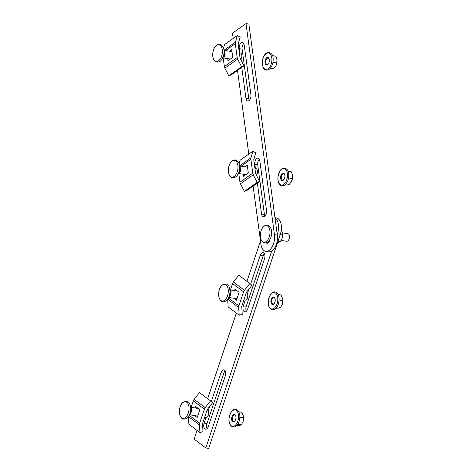<?xml version="1.0" encoding="UTF-8"?>
<svg xmlns="http://www.w3.org/2000/svg" width="472" height="472" viewBox="0 0 472 472"><rect width="100%" height="100%" fill="white"/><g stroke="black" fill="none" stroke-linecap="round" stroke-linejoin="round"><path stroke-width="0.71" d="M206.028 417.425L204.11 423.154A4.454 2.478 -80.7 0 0 205.538 429.166A4.454 2.478 -80.7 0 0 208.4 426.387L225.286 375.93A4.454 2.478 -80.7 0 0 224.513 370.207A4.454 2.478 -80.7 0 0 223.858 369.918A4.454 2.478 -80.7 0 0 220.99 372.697L211.344 401.536M225.156 370.986A4.454 2.478 -80.7 0 0 223.864 373.163L206.978 423.62A4.454 2.478 -80.7 0 0 207.108 428.564M245.287 300.08L243.375 305.809A4.454 2.478 -80.7 0 0 244.803 311.821A4.454 2.478 -80.7 0 0 247.664 309.042L264.55 258.585A4.454 2.478 -80.7 0 0 263.777 252.862A4.454 2.478 -80.7 0 0 263.116 252.573A4.454 2.478 -80.7 0 0 260.255 255.352L250.602 284.197M264.414 253.641A4.454 2.478 -80.7 0 0 263.128 255.818L246.242 306.275A4.454 2.478 -80.7 0 0 246.372 311.219M197.078 430.411L194.151 439.155L205.798 447.934L208.665 448.4L280.321 234.248A12.089 6.726 -80.7 0 0 278.226 218.713A12.089 6.726 -80.7 0 0 276.445 217.928L274.969 217.686M277.229 234.442L277.453 233.776A12.089 6.726 -80.7 0 0 275.359 218.241A12.089 6.726 -80.7 0 0 275.017 218.011M260.491 240.879L246.939 281.383M236.336 313.066L207.674 398.728M205.798 447.934L271.654 251.116M268.639 241.28A4.454 2.478 -80.7 0 0 268.804 242.26M208.17 411.012L209.71 406.421M247.434 293.667L248.968 289.076M266.155 242.868A4.454 2.478 -80.7 0 0 266.898 243.222A4.454 2.478 -80.7 0 0 268.161 242.873A4.454 2.478 -80.7 0 0 270.049 239.28M241.776 67.413L245.953 98.365A4.454 2.478 -80.7 0 0 247.723 100.996A4.454 2.478 -80.7 0 0 248.986 100.648A4.454 2.478 -80.7 0 0 250.927 94.843L244.225 45.117A4.454 2.478 -80.7 0 0 242.455 42.486A4.454 2.478 -80.7 0 0 239.245 48.64L239.817 52.876M257.37 183.042L261.541 213.993A4.454 2.478 -80.7 0 0 263.311 216.63A4.454 2.478 -80.7 0 0 264.574 216.282A4.454 2.478 -80.7 0 0 266.521 210.471L259.812 160.751A4.454 2.478 -80.7 0 0 258.042 158.114A4.454 2.478 -80.7 0 0 254.839 164.274L255.411 168.51M253.098 186.062L260.939 244.189A12.089 6.726 -80.7 0 0 265.748 251.34L268.615 251.806A12.089 6.726 -80.7 0 0 272.043 250.862A12.089 6.726 -80.7 0 0 277.318 235.097L248.868 24.066L246 23.6L232.484 33.158L233.197 38.45M265.748 251.34A12.089 6.726 -80.7 0 0 269.176 250.39A12.089 6.726 -80.7 0 0 274.45 234.625L246 23.6M237.51 70.434L248.791 154.084M268.137 241.764A4.454 2.478 -80.7 0 0 268.468 242.62M243.753 43.554A4.454 2.478 -80.7 0 0 242.118 49.112L248.821 98.831A4.454 2.478 -80.7 0 0 249.293 100.394M259.34 159.188A4.454 2.478 -80.7 0 0 257.706 164.74L264.408 214.465A4.454 2.478 -80.7 0 0 264.886 216.028M281.188 240.384L286.669 241.28A3.817 2.124 -80.7 0 0 288.233 240.543A3.817 2.124 -80.7 0 0 289.124 238.897A3.817 2.124 -80.7 0 0 289.147 234.944A3.817 2.124 -80.7 0 0 287.902 233.746L282.403 232.849M288.233 240.543L288.634 240.077A3.109 1.729 -80.7 0 0 289.365 238.738A3.109 1.729 -80.7 0 0 289.377 235.51L289.147 234.944M262.544 241.693A8.449 4.696 -80.7 0 0 269.217 236.968A8.449 4.696 -80.7 0 0 267.754 226.112A8.449 4.696 -80.7 0 0 261.081 230.837A8.449 4.696 -80.7 0 0 262.544 241.693M277.937 241.369L280.297 241.752L277.507 242.655M280.209 234.596L282.569 234.979L282.226 232.236L281.241 230.206M280.297 241.752L282.061 238.472L282.569 234.979M281.471 239.864A6.36 3.54 -80.7 0 0 281.489 239.823A6.36 3.54 -80.7 0 0 282.061 238.472A6.36 3.54 -80.7 0 0 282.527 233.481A6.36 3.54 -80.7 0 0 282.516 233.428M210.536 400.881L205.184 407.643A4.136 3.298 127 0 0 204.352 409.171L199.65 423.219A4.136 3.298 127 0 0 199.426 424.847L199.933 432.564L202.989 431.656L202.488 423.939A0.637 0.507 127 0 1 202.523 423.685L207.22 409.643A0.637 0.507 127 0 1 207.35 409.407L212.701 402.64L210.536 400.881L199.497 392.568L194.145 399.33A4.136 3.298 127 0 0 193.313 400.858L191.16 407.301M188.393 416.564L188.894 424.251L199.933 432.564M195.272 407.973L195.744 406.563L199.851 409.655L197.219 417.519L194.7 415.614M204.677 417.242L205.727 417.413A3.817 2.124 -80.7 0 0 206.807 417.112A3.817 2.124 -80.7 0 0 207.285 416.676A3.817 2.124 -80.7 0 0 208.199 411.077A3.817 2.124 -80.7 0 0 207.125 409.92M179.484 413.378A8.449 4.696 -80.7 0 0 185.236 417.714A8.449 4.696 -80.7 0 0 188.924 406.699A8.449 4.696 -80.7 0 0 183.171 402.362A8.449 4.696 -80.7 0 0 179.484 413.378M191.467 408.41L190.358 407.33L191.844 408.658L190.741 408.475M191.844 408.658L190.31 414.021L189.49 415.696L188.995 415.614M191.514 410.416L191.42 410.829M207.285 416.676L207.692 416.21A3.109 1.729 -80.7 0 0 208.435 411.643L208.199 411.077M191.715 409.43A3.817 2.124 99.3 0 1 191.75 410.54L190.676 413.749A0.637 0.366 37 0 0 190.411 413.785M233.192 421.891A3.817 2.124 99.3 0 1 231.982 416.741A3.817 2.124 99.3 0 1 234.419 414.357A3.817 2.124 99.3 0 1 235.634 419.508A3.817 2.124 99.3 0 1 233.18 421.891A3.817 2.124 99.3 0 1 231.953 416.735A3.817 2.124 99.3 0 1 234.407 414.357M235.445 419.991A3.18 1.77 99.3 0 1 233.675 421.325A3.18 1.77 99.3 0 1 232.655 417.03A3.18 1.77 99.3 0 1 234.696 415.047A3.18 1.77 99.3 0 1 235.953 416.876M238.85 411.802L241.693 412.268L243.57 416.369L243.629 417.962L239.847 417.348M236.584 425.72L239.888 425.378L241.363 424.735L243.121 421.455L243.629 417.962M237.817 424.163L241.363 424.735M242.525 422.853A6.36 3.54 -80.7 0 0 242.555 422.806A6.36 3.54 -80.7 0 0 243.121 421.455A6.36 3.54 -80.7 0 0 243.587 416.463A6.36 3.54 -80.7 0 0 243.582 416.41M237.363 35.506L235.398 42.161A4.136 3.015 54.7 0 0 235.304 43.672L237.168 57.507A4.136 3.015 54.7 0 0 237.681 59.112L241.57 66.729L244.006 65.838L240.118 58.227A0.637 0.466 54.7 0 1 240.036 57.979L238.171 44.138A0.637 0.466 54.7 0 1 238.183 43.908L240.154 37.247L237.363 35.506L224.56 44.563L223.533 48.05M223.197 57.903L224.365 66.57A4.136 3.015 54.7 0 0 224.878 68.174L228.767 75.785L241.57 66.729M228.767 75.785L231.203 74.895L244.006 65.838M229.404 51.182L231.693 49.56L232.737 57.307L227.976 60.676L227.699 58.64M241.552 54.156L241.788 54.722A3.109 1.729 -80.7 0 1 241.77 57.95A3.109 1.729 -80.7 0 1 241.044 59.289L240.803 59.566A3.817 2.124 -80.7 0 0 241.528 58.109A3.817 2.124 -80.7 0 0 241.552 54.156A3.817 2.124 -80.7 0 0 240.307 52.958L239.339 52.799M224.43 56.192A3.817 2.124 99.3 0 1 224.318 56.392L222.371 57.767M214.949 60.906A8.449 4.696 -80.7 0 0 221.628 56.18A8.449 4.696 -80.7 0 0 220.158 45.33A8.449 4.696 -80.7 0 0 213.486 50.05A8.449 4.696 -80.7 0 0 214.949 60.906M224.347 50.899L223.769 48.881M224.318 50.622L224.784 55.832L223.575 55.631M224.76 54.18L224.784 53.743L225.038 54.233A3.817 2.124 99.3 0 1 224.796 55.283M224.784 55.832L223.586 56.947M223.988 56.605L222.996 57.395M224.33 50.675A3.817 2.124 99.3 0 1 224.613 51.07L225.038 54.233M266.544 64.971A3.817 2.124 99.3 0 1 265.034 62.717A3.817 2.124 99.3 0 1 267.772 57.436A3.817 2.124 99.3 0 1 269.276 59.69A3.817 2.124 99.3 0 1 266.527 64.971A3.817 2.124 99.3 0 1 265.01 62.711A3.817 2.124 99.3 0 1 267.76 57.436M268.798 63.071A3.18 1.77 99.3 0 1 267.022 64.404A3.18 1.77 99.3 0 1 265.76 62.522A3.18 1.77 99.3 0 1 268.049 58.127A3.18 1.77 99.3 0 1 269.305 59.956M272.568 55.725L275.884 56.268L272.509 55.566M270.426 68.269L273.677 68.794L275.902 65.885A6.36 3.54 -80.7 0 0 276.964 59.708L276.934 59.543A6.36 3.54 -80.7 0 0 276.922 59.431M272.981 62.322L276.787 62.941L276.964 59.708L275.884 56.268M275.902 65.885L275.902 65.885A6.36 3.54 -80.7 0 1 275.86 65.974L276.787 62.941M249.794 283.536L244.443 290.298A4.136 3.298 127 0 0 243.611 291.826L238.915 305.874A4.136 3.298 127 0 0 238.69 307.502L239.198 315.219L242.254 314.311L241.747 306.593A0.637 0.507 127 0 1 241.782 306.34L246.484 292.298A0.637 0.507 127 0 1 246.614 292.062L251.959 285.3L249.794 283.536L238.761 275.223L233.41 281.985A4.136 3.298 127 0 0 232.578 283.513L230.424 289.961M227.657 299.218L228.159 306.906L239.198 315.219M234.537 290.628L235.009 289.218L239.115 292.31L236.484 300.174L233.959 298.269M243.941 299.897L244.992 300.068A3.817 2.124 -80.7 0 0 246.071 299.773A3.817 2.124 -80.7 0 0 246.549 299.331A3.817 2.124 -80.7 0 0 247.464 293.731A3.817 2.124 -80.7 0 0 246.39 292.575M218.748 296.032A8.449 4.696 -80.7 0 0 224.501 300.369A8.449 4.696 -80.7 0 0 228.188 289.354A8.449 4.696 -80.7 0 0 222.43 285.017A8.449 4.696 -80.7 0 0 218.748 296.032M230.725 291.065L229.616 289.985L231.109 291.312L230.006 291.13M231.109 291.312L229.575 296.676L228.755 298.351L228.259 298.274M230.778 293.071L230.684 293.484M246.549 299.331L246.956 298.864A3.109 1.729 -80.7 0 0 247.7 294.304L247.464 293.731M230.979 292.085A3.817 2.124 99.3 0 1 231.014 293.195L229.941 296.404A0.637 0.366 37 0 0 229.675 296.44M272.456 304.546A3.817 2.124 99.3 0 1 271.241 299.395A3.817 2.124 99.3 0 1 273.683 297.012A3.817 2.124 99.3 0 1 274.893 302.163A3.817 2.124 99.3 0 1 272.438 304.546A3.817 2.124 99.3 0 1 271.217 299.39A3.817 2.124 99.3 0 1 273.671 297.012M274.71 302.646A3.18 1.77 99.3 0 1 272.934 303.98A3.18 1.77 99.3 0 1 271.913 299.685A3.18 1.77 99.3 0 1 273.961 297.702A3.18 1.77 99.3 0 1 275.217 299.531M278.114 294.457L280.958 294.923L282.834 299.024L282.887 300.617L279.105 300.003M275.843 308.375L279.153 308.033L280.622 307.396L282.386 304.11L282.887 300.617M277.082 306.818L280.622 307.396M281.79 305.508A6.36 3.54 -80.7 0 0 281.813 305.461A6.36 3.54 -80.7 0 0 282.386 304.11A6.36 3.54 -80.7 0 0 282.852 299.118A6.36 3.54 -80.7 0 0 282.84 299.071M252.951 151.14L250.986 157.795A4.136 3.015 54.7 0 0 250.892 159.3L252.756 173.141A4.136 3.015 54.7 0 0 253.269 174.746L257.157 182.357L259.594 181.466L255.706 173.855A0.637 0.466 54.7 0 1 255.623 173.607L253.759 159.766A0.637 0.466 54.7 0 1 253.777 159.536L255.741 152.881L252.951 151.14L240.148 160.197L239.121 163.678M238.785 173.537L239.953 182.198A4.136 3.015 54.7 0 0 240.466 183.803L244.36 191.414L257.157 182.357M244.36 191.414L246.791 190.523L259.594 181.466M244.992 166.811L247.281 165.188L248.325 172.935L243.564 176.31L243.286 174.268M257.14 169.784L257.376 170.357A3.109 1.729 -80.7 0 1 257.358 173.578A3.109 1.729 -80.7 0 1 256.632 174.917L256.39 175.195A3.817 2.124 -80.7 0 0 257.122 173.743A3.817 2.124 -80.7 0 0 257.14 169.784A3.817 2.124 -80.7 0 0 255.895 168.587L254.927 168.433M240.018 171.82A3.817 2.124 99.3 0 1 239.906 172.02L238.507 173.177M230.537 176.534A8.449 4.696 -80.7 0 0 237.215 171.814A8.449 4.696 -80.7 0 0 235.752 160.958A8.449 4.696 -80.7 0 0 229.073 165.684A8.449 4.696 -80.7 0 0 230.537 176.534M239.935 166.528L239.357 164.51M239.906 166.256L240.372 171.46L239.168 171.265M240.354 169.808L240.372 169.377L240.39 169.808M240.372 171.46L239.174 172.575M239.575 172.239L238.584 173.029M239.918 166.309A3.817 2.124 99.3 0 1 240.201 166.699L240.39 169.82M282.132 180.605A3.817 2.124 99.3 0 1 280.628 178.345A3.817 2.124 99.3 0 1 283.359 173.065A3.817 2.124 99.3 0 1 284.864 175.324A3.817 2.124 99.3 0 1 282.12 180.599A3.817 2.124 99.3 0 1 280.598 178.345A3.817 2.124 99.3 0 1 283.347 173.065M284.386 178.699A3.18 1.77 99.3 0 1 282.61 180.038A3.18 1.77 99.3 0 1 281.347 178.156A3.18 1.77 99.3 0 1 283.637 173.755A3.18 1.77 99.3 0 1 284.893 175.584M288.156 171.36L291.472 171.897L288.097 171.194M286.014 183.897L289.271 184.428L291.489 181.519A6.36 3.54 -80.7 0 0 292.551 175.336L292.528 175.171A6.36 3.54 -80.7 0 0 292.51 175.065M288.575 177.956L292.375 178.575L292.551 175.336L291.472 171.897M291.489 181.519L291.489 181.519A6.36 3.54 -80.7 0 1 291.448 181.602L292.375 178.575M223.864 373.163L220.99 372.697M263.128 255.818L260.255 255.352M280.321 234.248L277.453 233.776M243.375 305.809L246.242 306.275M204.11 423.154L206.978 423.62M277.318 235.097L274.45 234.625M261.541 213.993L264.408 214.465M257.706 164.74L254.839 164.274M245.953 98.365L248.821 98.831M242.118 49.112L239.245 48.64M269.188 241.711A8.313 4.626 99.3 0 1 268.828 241.068M188.405 416.546L199.426 424.847M189.537 415.602L199.65 423.219M193.313 400.858L204.352 409.171M194.145 399.33L205.184 407.643M190.676 413.749A3.817 2.124 99.3 0 1 190.198 414.263M229.787 415.106A8.313 4.626 99.3 0 1 236.36 410.457A8.313 4.626 99.3 0 1 237.799 421.142A8.313 4.626 99.3 0 1 231.227 425.791A8.313 4.626 99.3 0 1 229.787 415.106M224.878 68.174L237.681 59.112M224.365 66.57L237.168 57.507M225.569 50.557L235.304 43.672M224.188 50.097L235.398 42.161M262.497 64.487A8.313 4.626 99.3 0 1 266.125 53.649A8.313 4.626 99.3 0 1 271.789 57.914A8.313 4.626 99.3 0 1 268.161 68.759A8.313 4.626 99.3 0 1 262.497 64.487M227.669 299.201L238.69 307.502M228.802 298.257L238.915 305.874M232.578 283.513L243.611 291.826M233.41 281.985L244.443 290.298M229.941 296.404A3.817 2.124 99.3 0 1 229.463 296.917M269.052 297.761A8.313 4.626 99.3 0 1 275.618 293.112A8.313 4.626 99.3 0 1 277.058 303.797A8.313 4.626 99.3 0 1 270.491 308.446A8.313 4.626 99.3 0 1 269.052 297.761M240.466 183.803L253.269 174.746M239.953 182.198L252.756 173.141M241.157 166.185L250.892 159.3M239.776 165.725L250.986 157.795M240.631 169.861A3.817 2.124 99.3 0 1 240.39 170.917M278.085 180.121A8.313 4.626 99.3 0 1 281.713 169.277A8.313 4.626 99.3 0 1 287.377 173.543A8.313 4.626 99.3 0 1 283.749 184.387A8.313 4.626 99.3 0 1 278.085 180.121M270.916 237.268C269.193 241.947 266.645 243.688 263.27 242.496C260.302 240.012 259.57 236.118 261.081 230.82C261.895 227.398 265.541 223.757 268.763 225.604C271.701 228.106 272.421 231.994 270.916 237.268M268.668 241.251L269.028 241.965M197.691 416.103L189.927 414.835M186.711 418.275C178.357 422.995 177.13 405.92 183.396 402.079C189.514 399.518 190.192 404.38 190.735 408.363C190.694 412.764 189.349 416.068 186.711 418.275M198.269 408.463L190.664 407.224M239.074 421.466C240.378 417.018 240.047 413.413 238.083 410.64C234.613 407.271 231.646 410.239 229.693 414.971C228.283 419.915 228.796 423.703 231.221 426.328C234.873 427.962 237.493 426.34 239.074 421.466M230.265 59.059L222.784 57.838M223.321 56.481C221.598 61.159 219.049 62.9 215.674 61.708C212.707 59.224 211.981 55.33 213.492 50.032C214.3 46.61 217.946 42.976 221.167 44.816C224.112 47.318 224.825 51.206 223.321 56.481M231.97 51.601L224.247 50.339M273.099 57.914C273.064 55.354 271.76 53.507 269.182 52.38C267.648 52.197 266.255 52.87 264.998 54.386C262.857 57.259 261.984 60.693 262.373 64.682C263.376 67.921 263.6 71.419 268.863 69.644C272.067 67.101 273.477 63.189 273.099 57.914M236.956 298.758L229.185 297.496M225.976 300.93C217.616 305.649 216.394 288.575 222.66 284.734C228.778 282.173 229.457 287.035 230 291.017C229.952 295.419 228.613 298.723 225.976 300.93M237.534 291.118L229.929 289.879M278.338 304.121C279.642 299.679 279.312 296.068 277.347 293.295C273.878 289.926 270.91 292.894 268.957 297.625C267.547 302.57 268.055 306.357 270.486 308.989C274.138 310.617 276.751 308.995 278.338 304.121M245.853 174.687L238.378 173.466M238.915 172.109C237.186 176.788 234.637 178.534 231.262 177.342C228.295 174.852 227.569 170.958 229.079 165.66C229.888 162.244 233.534 158.604 236.755 160.45C239.699 162.952 240.419 166.834 238.915 172.109M247.558 167.23L239.835 165.973M288.687 173.548C288.652 170.982 287.348 169.141 284.769 168.008C283.241 167.831 281.849 168.498 280.586 170.014C278.45 172.888 277.571 176.322 277.961 180.316C278.97 183.549 279.188 187.054 284.451 185.272C287.66 182.729 289.07 178.823 288.687 173.548"/></g></svg>
